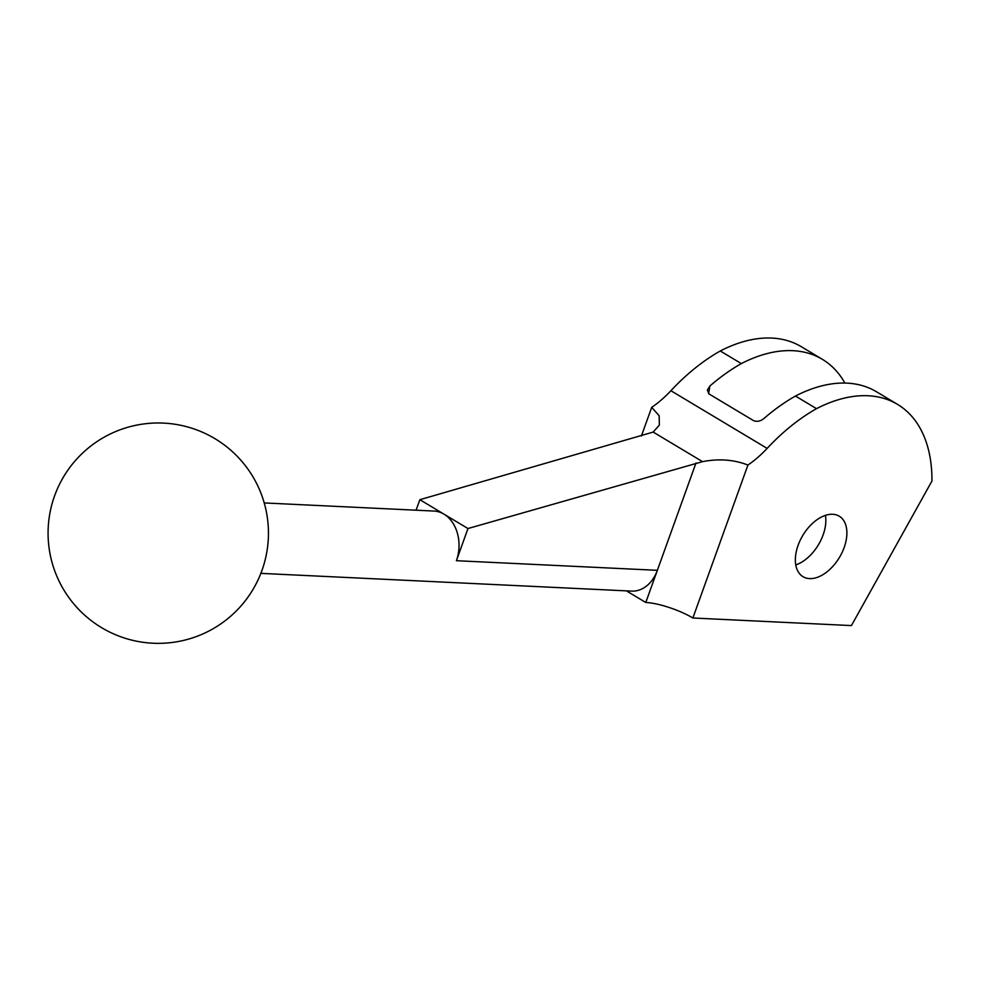 <?xml version="1.0" encoding="UTF-8"?>
<svg xmlns="http://www.w3.org/2000/svg" width="981" height="981" viewBox="0 0 981 981"><rect width="100%" height="100%" fill="white"/><g stroke="black" fill="none" stroke-linecap="round" stroke-linejoin="round"><path stroke-width="1.47" d="M626.405 590.869L645.78 602.469A35.255 8.67 19.8 0 1 692.868 617.993L747.927 465.043C733.96 459.623 718.828 458.495 702.531 461.646L467.974 528.538L456.398 560.703A35.255 26.671 -87.3 0 0 443.915 514.118A35.255 26.671 -87.3 0 0 434.031 511.064L264.22 502.934M467.974 528.538L419.856 499.697L653.174 432.069L659.367 425.08L659.171 415.772L651.703 407.36A88.155 53.415 120.9 0 0 670.906 390.72A169.247 102.564 120.9 0 1 720.275 350.977A158.664 96.15 120.9 0 1 801.293 346.698L822.348 359.316A158.664 96.15 120.9 0 0 741.329 363.595L720.275 350.977M747.927 465.043A88.155 53.415 120.9 0 0 767.142 448.391L670.906 390.72M641.39 436.005L651.703 407.36M645.78 602.469L695.995 462.983M692.868 617.993L851.422 625.584L931.95 481.021A158.664 96.15 120.9 0 0 897.529 404.38A158.664 96.15 120.9 0 0 816.511 408.66A169.247 102.564 120.9 0 0 767.142 448.391M844.15 547.545A35.255 21.361 120.9 0 0 839.258 516.202A35.255 21.361 120.9 0 0 798.093 545.338A35.255 21.361 120.9 0 0 802.998 576.681A35.255 21.361 120.9 0 0 844.15 547.545M825.438 515.381A35.255 21.361 -59.1 0 1 823.108 534.927A35.255 21.361 -59.1 0 1 795.763 564.897M419.856 499.697L416.079 510.206M260.848 573.37L631.605 591.114A35.255 26.671 -87.3 0 0 657.356 570.317L456.398 560.703M741.329 363.595A169.247 102.564 120.9 0 0 709.888 386.011L707.338 390.119L709.042 393.957L753.555 420.641C757.124 421.977 760.618 421.241 764.015 418.446A169.247 102.564 -59.1 0 1 795.456 396.042A158.664 96.15 -59.1 0 1 876.474 391.762L897.529 404.38M816.511 408.66L795.456 396.042M844.899 383.068A158.664 96.15 120.9 0 0 822.348 359.316M702.531 461.646L653.174 432.069M708.613 393.663L709.888 386.011M214.913 438.654A110.191 110.191 0 0 0 48.094 531.359A110.191 110.191 0 0 0 211.786 629.483A110.191 110.191 0 0 0 214.913 438.654"/></g></svg>
